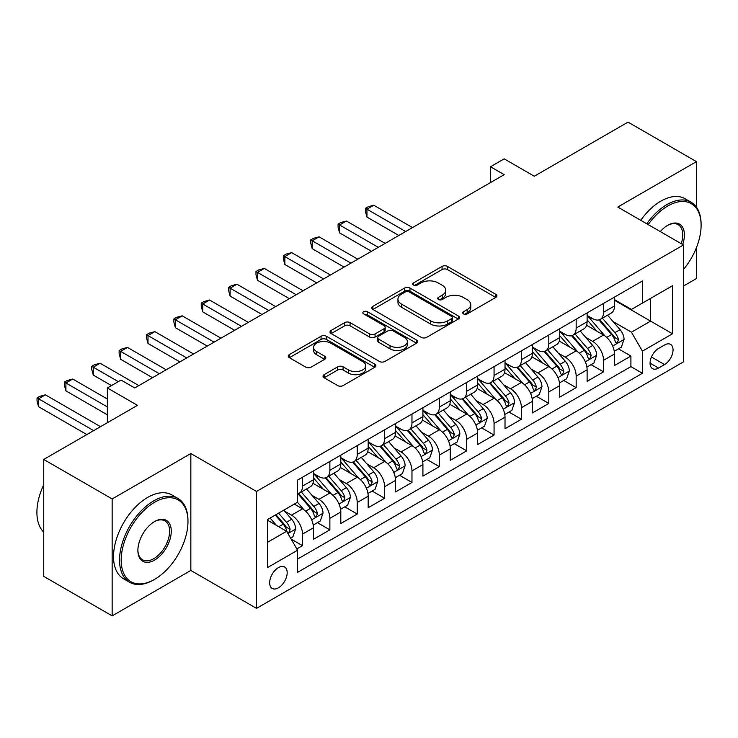 <?xml version="1.0" encoding="UTF-8"?>
<svg xmlns="http://www.w3.org/2000/svg" width="738" height="738" viewBox="0 0 738 738"><rect width="100%" height="100%" fill="white"/><g stroke="black" fill="none" stroke-linecap="round" stroke-linejoin="round"><path stroke-width="1.11" d="M463.492 313.899A2.657 1.531 0 0 0 467.255 313.899L495.798 297.423A3.801 2.196 0 0 0 496.905 295.873A3.801 2.196 0 0 0 495.798 294.324L447.44 266.409A3.801 2.196 0 0 0 442.071 266.409L413.529 282.885A2.657 1.531 0 0 0 412.754 283.973A2.657 1.531 0 0 0 413.529 285.053A2.657 1.531 0 0 0 417.293 285.053L420.983 282.922A12.159 7.02 0 0 1 438.178 282.922L442.2 285.246A12.159 7.02 0 0 1 445.761 290.209A12.159 7.02 0 0 1 442.2 295.172L438.51 297.303A2.657 1.531 0 0 0 437.735 298.392A2.657 1.531 0 0 0 438.51 299.48A2.657 1.531 0 0 0 442.274 299.48L445.964 297.349A12.159 7.02 0 0 1 463.16 297.349L467.191 299.674A12.159 7.02 0 0 1 470.752 304.637A12.159 7.02 0 0 1 467.191 309.6L463.492 311.731A2.657 1.531 0 0 0 462.717 312.82A2.657 1.531 0 0 0 463.492 313.899L463.492 311.731M278.411 587.835A12.389 7.149 120 0 0 286.51 576.922A12.389 7.149 120 0 0 284.61 566.996A12.389 7.149 120 0 0 278.411 567.614A12.389 7.149 120 0 0 270.32 578.527A12.389 7.149 120 0 0 272.221 588.444A12.389 7.149 120 0 0 278.411 587.835M324.148 374.655A3.801 2.196 0 0 0 323.032 376.214A3.801 2.196 0 0 0 324.148 377.764L337.709 385.596A3.801 2.196 0 0 0 343.078 385.596L374.784 367.293A3.801 2.196 0 0 0 375.891 365.744A3.801 2.196 0 0 0 374.784 364.194L326.427 336.27A3.801 2.196 0 0 0 321.058 336.27L289.361 354.572A3.801 2.196 0 0 0 288.244 356.122A3.801 2.196 0 0 0 289.361 357.672L305.744 367.137A3.801 2.196 0 0 0 311.113 367.137L324.683 359.305A3.801 2.196 0 0 0 325.79 357.755A3.801 2.196 0 0 0 324.683 356.205L316.556 351.509A10.166 5.867 0 0 1 313.576 347.367A10.166 5.867 0 0 1 319.849 341.943A10.166 5.867 0 0 1 330.928 343.216L362.755 361.592A10.166 5.867 0 0 1 365.734 365.744A10.166 5.867 0 0 1 359.461 371.159A10.166 5.867 0 0 1 348.391 369.886L343.078 366.823A3.801 2.196 0 0 0 337.709 366.823L324.148 374.655L324.148 377.764M696.451 207.147L696.451 161.622L628.029 122.121L534.294 176.234L504.192 158.854L490.512 166.76L504.192 174.657L134.74 387.957L121.05 380.061L107.37 387.957L107.37 422.717M112.158 498.953L112.158 615.879L190.838 570.456L190.838 453.529L112.158 498.953L43.745 459.451L137.471 405.337L107.37 387.957M190.838 453.529L256.52 491.453L683.453 244.97L683.453 361.888L256.52 608.37L256.52 491.453M696.451 161.622L617.771 207.046L683.453 244.97M421.25 337.358A3.801 2.196 0 0 0 426.629 337.358L458.326 319.056A3.801 2.196 0 0 0 459.433 317.506A3.801 2.196 0 0 0 458.326 315.956L409.968 288.041A3.801 2.196 0 0 0 404.599 288.041L372.902 306.344A3.801 2.196 0 0 0 371.786 307.894A3.801 2.196 0 0 0 372.902 309.443L421.25 337.358M364.692 314.48A2.657 1.531 0 0 1 367.395 314.849L367.395 311.694L416.555 340.07A3.801 2.196 0 0 1 417.662 341.62A3.801 2.196 0 0 1 416.555 343.179L384.849 361.472A3.801 2.196 0 0 1 379.48 361.472L331.131 333.558L331.131 330.458A3.801 2.196 0 0 0 330.015 332.008A3.801 2.196 0 0 0 331.131 333.558M331.131 330.458L344.692 322.626A3.801 2.196 0 0 1 350.07 322.626L369.673 333.945A3.801 2.196 0 0 0 375.052 333.945L384.046 328.751A3.801 2.196 0 0 0 385.162 327.202A3.801 2.196 0 0 0 384.046 325.652L363.631 313.862A2.657 1.531 0 0 1 362.856 312.774A2.657 1.531 0 0 1 364.498 311.362A2.657 1.531 0 0 1 367.395 311.694M112.158 615.879L43.745 576.378L43.745 459.451M683.453 286.049L696.451 278.549L696.451 247.617M296.824 548.924L302.497 545.65L291.141 539.091M284.684 511.185L291.547 515.152A15.48 8.939 60 0 1 302.497 534.109L313.447 527.79L313.447 539.33L329.868 529.847L317.414 522.661M312.045 495.382L318.917 499.349A15.48 8.939 60 0 1 329.868 518.316L340.808 511.997L340.808 523.528L357.229 514.045L344.784 506.858M339.415 479.589L346.288 483.556A15.48 8.939 60 0 1 357.229 502.513L368.179 496.194L368.179 507.726L384.599 498.242L372.146 491.056M366.777 463.787L373.649 467.754A15.48 8.939 60 0 1 384.599 486.711L395.55 480.392L395.55 491.923L411.97 482.449L399.516 475.254M394.147 447.984L401.02 451.951A15.48 8.939 60 0 1 411.97 470.909L422.911 464.589L422.911 476.13L439.331 466.647L426.878 459.46M421.518 432.182L428.391 436.149A15.48 8.939 60 0 1 439.331 455.115L450.281 448.796L450.281 460.327L466.702 450.844L454.248 443.658M448.879 416.38L455.752 420.356A15.48 8.939 60 0 1 466.702 439.313L477.652 432.994L477.652 444.525L494.063 435.042L481.619 427.856M476.25 400.586L483.122 404.553A15.48 8.939 60 0 1 494.063 423.511L505.013 417.191L505.013 428.723L521.434 419.249L508.98 412.053M503.62 384.784L510.484 388.751A15.48 8.939 60 0 1 521.434 407.708L532.384 401.389L532.384 412.929L548.804 403.446L536.351 396.26M530.982 368.982L537.854 372.948A15.48 8.939 60 0 1 548.804 391.915L559.745 385.587L559.745 397.127L576.166 387.644L563.721 380.457M558.352 353.179L565.225 357.146A15.48 8.939 60 0 1 576.166 376.112L587.116 369.793L587.116 381.325L603.536 371.841L603.536 360.31A15.48 8.939 -120 0 0 592.586 341.353L585.714 337.386M591.083 364.655L603.536 371.841M313.447 527.79A15.48 8.939 -120 0 0 302.497 508.833L294.287 504.091M340.808 511.997A15.48 8.939 -120 0 0 329.868 493.03L312.94 483.261M368.179 496.194A15.48 8.939 -120 0 0 357.229 477.228L340.31 467.458M395.55 480.392A15.48 8.939 -120 0 0 384.599 461.434L367.672 451.656M422.911 464.589A15.48 8.939 -120 0 0 411.97 445.632L395.042 435.863M450.281 448.796A15.48 8.939 -120 0 0 439.331 429.83L422.413 420.06M477.652 432.994A15.48 8.939 -120 0 0 466.702 414.027L449.774 404.258M505.013 417.191A15.48 8.939 -120 0 0 494.063 398.234L477.145 388.456M532.384 401.389A15.48 8.939 -120 0 0 521.434 382.432L504.506 372.662M559.745 385.587A15.48 8.939 -120 0 0 548.804 366.629L531.877 356.86M587.116 369.793A15.48 8.939 -120 0 0 576.166 350.827L559.247 341.057M664.569 344.987L658.545 348.456A12.002 6.928 120 0 0 650.704 359.037A12.002 6.928 120 0 0 652.549 368.649A12.002 6.928 120 0 0 658.545 368.05L664.569 364.581A12.002 6.928 120 0 0 672.401 354A12.002 6.928 120 0 0 670.565 344.388A12.002 6.928 120 0 0 664.569 344.987M267.47 542.329L286.621 531.268L297.571 550.225L297.571 572.347L642.401 373.271L642.401 351.15L631.451 332.183L613.084 321.584M297.571 550.225L267.47 567.614L267.47 519.58L297.571 502.2L297.571 480.078L642.401 280.994L642.401 303.115L672.502 285.735L672.502 333.77L642.401 351.15M313.447 473.436L318.917 476.6A15.48 8.939 60 0 0 326.657 477.366L337.607 471.047A15.48 8.939 -120 0 0 340.808 463.962L340.808 455.115M340.808 457.643L346.288 460.798A15.48 8.939 60 0 0 354.028 461.564L364.969 455.245A15.48 8.939 -120 0 0 368.179 448.16L368.179 439.313M368.179 441.841L373.649 444.996A15.48 8.939 60 0 0 381.389 445.761L392.339 439.442A15.48 8.939 -120 0 0 395.55 432.357L395.55 423.511M395.55 426.038L401.02 429.202A15.48 8.939 60 0 0 408.76 429.968L419.71 423.649A15.48 8.939 -120 0 0 422.911 416.555L422.911 407.708M422.911 410.236L428.391 413.4A15.48 8.939 60 0 0 436.13 414.166L447.071 407.846A15.48 8.939 -120 0 0 450.281 400.762L450.281 391.906M450.281 394.443L455.752 397.597A15.48 8.939 60 0 0 463.492 398.363L474.442 392.044A15.48 8.939 -120 0 0 477.652 384.959L477.652 376.112M477.652 378.64L483.122 381.795A15.48 8.939 60 0 0 490.862 382.561L501.812 376.242A15.48 8.939 -120 0 0 505.013 369.157L505.013 360.31M505.013 362.838L510.484 366.002A15.48 8.939 60 0 0 518.233 366.768L529.174 360.448A15.48 8.939 -120 0 0 532.384 353.354L532.384 344.508M532.384 347.035L537.854 350.199A15.48 8.939 60 0 0 545.594 350.965L556.544 344.646A15.48 8.939 -120 0 0 559.745 337.561L559.745 328.705M559.745 331.233L565.225 334.397A15.48 8.939 60 0 0 572.965 335.163L583.906 328.844A15.48 8.939 -120 0 0 587.116 321.759L587.116 312.912M297.571 559.081L630.907 366.629L630.907 356.048L614.486 365.522L614.486 353.991A15.48 8.939 -120 0 0 603.536 335.034L586.609 325.255M587.116 315.44L592.586 318.595A15.48 8.939 -120 0 0 600.326 319.36A15.48 8.939 -120 0 0 603.536 312.275L603.536 303.429M600.326 319.36L611.276 313.041A15.48 8.939 -120 0 0 614.486 305.956L614.486 297.11M302.497 477.228L302.497 486.084A15.48 8.939 60 0 1 299.296 493.168A15.48 8.939 60 0 1 297.571 493.796M299.296 493.168L310.237 486.849A15.48 8.939 -120 0 0 313.447 479.755L313.447 470.909M329.868 461.434L329.868 470.281A15.48 8.939 60 0 1 326.657 477.366M357.229 445.632L357.229 454.479A15.48 8.939 60 0 1 354.028 461.564M384.599 429.83L384.599 438.676A15.48 8.939 60 0 1 381.389 445.761M411.97 414.027L411.97 422.874A15.48 8.939 60 0 1 408.76 429.968M439.331 398.234L439.331 407.081A15.48 8.939 60 0 1 436.13 414.166M466.702 382.432L466.702 391.278A15.48 8.939 60 0 1 463.492 398.363M494.063 366.629L494.063 375.476A15.48 8.939 60 0 1 490.862 382.561M521.434 350.827L521.434 359.674A15.48 8.939 60 0 1 518.233 366.768M548.804 335.024L548.804 343.88A15.48 8.939 60 0 1 545.594 350.965M576.166 319.231L576.166 328.078A15.48 8.939 60 0 1 572.965 335.163M576.166 376.112L576.166 387.644M548.804 391.915L548.804 403.446M521.434 407.708L521.434 419.249M494.063 423.511L494.063 435.042M466.702 439.313L466.702 450.844M439.331 455.115L439.331 466.647M411.97 470.909L411.97 482.449M384.599 486.711L384.599 498.242M357.229 502.513L357.229 514.045M329.868 518.316L329.868 529.847M302.497 534.109L302.497 545.65M286.621 531.268L267.47 520.207M631.451 332.183L650.612 321.122L650.612 298.373L672.502 285.735M614.486 300.265L672.502 333.77M614.486 299.637L631.451 309.434L642.401 303.115M190.838 570.456L256.52 608.37M490.512 166.76L490.512 182.554M618.453 348.853L630.907 356.048M630.907 366.629L642.401 373.271M464.553 314.277L467.191 312.755A12.159 7.02 0 0 0 470.752 307.792L470.752 304.637M445.761 290.209L445.761 293.373A12.159 7.02 0 0 1 442.2 298.337L439.571 299.859M495.742 297.451L447.44 269.564A3.801 2.196 0 0 0 442.071 269.564L414.59 285.431M458.27 319.084L409.968 291.196A3.801 2.196 0 0 0 404.599 291.196L372.948 309.471M451.61 318.595A2.657 1.531 0 0 0 452.385 317.506A2.657 1.531 0 0 0 451.61 316.427L409.166 291.916A2.657 1.531 0 0 0 405.402 291.916L401.509 294.167A12.159 7.02 0 0 0 397.948 299.13A12.159 7.02 0 0 0 401.509 304.093L430.522 320.846A12.159 7.02 0 0 0 447.708 320.846L451.61 318.595L451.61 321.75A2.657 1.531 0 0 0 452.385 320.67L452.385 317.506M397.948 299.13L397.948 302.294A12.159 7.02 0 0 0 401.509 307.257L401.509 304.093M451.61 321.75L447.708 324A12.159 7.02 0 0 1 430.522 324L401.509 307.257M331.178 333.585L344.692 325.79L344.692 322.626M385.162 327.202L385.162 330.366A3.801 2.196 0 0 1 384.046 331.916L375.052 337.109A3.801 2.196 0 0 1 369.673 337.109L350.07 325.79A3.801 2.196 0 0 0 344.692 325.79M367.395 314.849L416.5 343.207M390.024 345.698A10.166 5.867 0 0 0 401.103 346.971A10.166 5.867 0 0 0 407.376 341.546A10.166 5.867 0 0 0 404.396 337.395L393.179 330.919A3.801 2.196 0 0 0 387.81 330.919L378.806 336.122A3.801 2.196 0 0 0 377.699 337.672A3.801 2.196 0 0 0 378.806 339.222L390.024 345.698L390.024 348.853A10.166 5.867 0 0 0 401.103 350.126A10.166 5.867 0 0 0 407.376 344.711L407.376 341.546M377.699 337.672L377.699 340.827A3.801 2.196 0 0 0 378.806 342.377L378.806 339.222M390.024 348.853L378.806 342.377M365.734 365.744L365.734 368.899A10.166 5.867 0 0 1 359.461 374.323A10.166 5.867 0 0 1 348.391 373.05L343.078 369.987A3.801 2.196 0 0 0 337.709 369.987L324.194 377.791M313.576 347.367L313.576 350.522A10.166 5.867 0 0 0 316.556 354.674L316.556 351.509M324.628 359.332L316.556 354.674M374.729 367.321L326.427 339.434A3.801 2.196 0 0 0 321.058 339.434L289.407 357.709M614.256 351.279L621.322 347.192L624.062 339.296A10.258 5.922 -120 0 0 620.068 329.665L607.558 315.191M605.059 336.03L590.225 318.862A29.612 17.094 -120 0 0 587.116 315.606M596.922 331.214L588.629 321.611A24.575 14.188 -120 0 0 587.116 319.96M412.514 227.59L373.788 205.229L366.952 209.177L366.952 217.083L398.824 235.487M598.933 319.923L611.581 334.563A10.258 5.922 60 0 1 615.243 341.629L615.981 342.847L617.374 342.653L618.527 339.729A10.258 5.922 -120 0 0 614.865 332.663L602.365 318.189M599.68 319.683L613.269 335.412A5.221 3.017 60 0 1 614.588 337.46L618.527 339.729M366.952 217.083L365.439 211.474L365.439 208.31L405.669 231.538M365.439 208.31L368.179 206.732L373.788 205.229M683.453 269.49A47.214 27.26 120 0 0 701.1 225.293A47.214 27.26 120 0 0 667.715 206.022A47.214 27.26 120 0 0 648.167 224.601M646.756 223.789A48.376 27.933 -60 0 1 666.894 204.601A48.376 27.933 -60 0 1 691.082 202.203A48.376 27.933 -60 0 1 701.1 224.352L701.1 225.293M660.289 231.594A23.607 13.635 -60 0 1 667.715 225.293L667.715 225.293A23.607 13.635 -60 0 1 682.668 244.518M640.741 220.311A48.376 27.933 -60 0 1 660.87 201.123A48.376 27.933 -60 0 1 685.058 198.725L691.082 202.203M681.229 243.688A22.444 12.961 120 0 0 678.111 224.656A22.444 12.961 120 0 0 667.3 225.542M153.753 579.856A48.376 27.933 -60 0 0 153.762 579.856L154.583 579.385A47.214 27.26 120 0 0 154.583 579.385A47.214 27.26 120 0 0 187.969 521.554A47.214 27.26 120 0 0 154.574 502.274A47.214 27.26 120 0 0 121.189 560.105A47.214 27.26 120 0 0 154.574 579.385L153.753 579.856A48.376 27.933 -60 0 1 129.565 582.254A48.376 27.933 -60 0 1 122.148 543.482A48.376 27.933 -60 0 1 153.753 500.853A48.376 27.933 -60 0 1 177.95 498.454A48.376 27.933 -60 0 1 187.969 520.604L187.969 521.554M154.574 560.105A23.607 13.635 -60 0 1 137.886 550.465A23.607 13.635 -60 0 1 154.574 521.554L154.574 521.554A23.607 13.635 -60 0 1 171.271 531.194A23.607 13.635 -60 0 1 154.574 560.105M137.886 549.985A22.444 12.961 120 0 0 142.535 559.791A22.444 12.961 120 0 0 153.753 558.684A22.444 12.961 120 0 0 168.421 538.897A22.444 12.961 120 0 0 164.98 520.917A22.444 12.961 120 0 0 154.159 521.794M129.565 582.254L123.55 578.776A48.376 27.933 -60 0 1 116.134 540.004A48.376 27.933 -60 0 1 147.738 497.375A48.376 27.933 -60 0 1 171.926 494.977L177.95 498.454M43.745 532.135A48.376 27.933 -60 0 1 43.745 484.737M586.885 367.081L593.961 362.995L596.691 355.098A10.258 5.922 -120 0 0 592.697 345.467L580.197 330.984M577.688 351.832L562.863 334.665A29.612 17.094 -120 0 0 559.745 331.408M569.561 347.017L561.267 337.414A24.575 14.188 -120 0 0 559.745 335.762M385.144 243.383L346.426 221.031L339.581 224.979L339.581 232.885L371.463 251.289M571.572 335.716L584.219 350.365A10.258 5.922 60 0 1 587.872 357.432L588.62 358.64L590.003 358.447L591.156 355.531A10.258 5.922 -120 0 0 587.503 348.465L574.994 333.991M572.31 335.486L585.898 351.214A5.221 3.017 60 0 1 587.217 353.262L591.156 355.531M339.581 232.885L338.078 227.276L338.078 224.112L378.308 247.341M338.078 224.112L340.808 222.535L346.426 221.031M559.515 382.884L566.59 378.797L569.33 370.891A10.258 5.922 -120 0 0 565.336 361.269L552.827 346.786M550.327 367.635L535.493 350.458A29.612 17.094 -120 0 0 532.384 347.211M542.19 362.81L533.897 353.207A24.575 14.188 -120 0 0 532.384 351.556M357.782 259.186L319.056 236.833L312.211 240.782L312.211 248.678L344.092 267.091M544.201 351.519L556.849 366.168A10.258 5.922 60 0 1 560.502 373.225L561.249 374.443L562.633 374.249L563.786 371.334A10.258 5.922 -120 0 0 560.133 364.268L547.633 349.794M544.948 351.279L558.537 367.017A5.221 3.017 60 0 1 559.847 369.055L563.786 371.334M312.211 248.678L310.707 243.07L310.707 239.915L350.937 263.134M310.707 239.915L313.447 238.328L319.056 236.833M532.153 398.677L539.22 394.599L541.96 386.694A10.258 5.922 -120 0 0 537.965 377.063L525.465 362.589M522.956 383.428L508.122 366.26A29.612 17.094 -120 0 0 505.013 363.004M514.82 378.612L506.526 369.009A24.575 14.188 -120 0 0 505.013 367.358M330.412 274.988L291.685 252.636L284.85 256.584L284.85 264.481L316.731 282.885M516.831 367.321L529.478 381.961A10.258 5.922 60 0 1 533.14 389.027L533.888 390.245L535.271 390.051L536.425 387.136A10.258 5.922 -120 0 0 532.762 380.07L520.262 365.587M517.578 367.081L531.166 382.819A5.221 3.017 60 0 1 532.485 384.858L536.425 387.136M284.85 264.481L283.337 258.872L283.337 255.717L323.567 278.936M283.337 255.717L286.076 254.13L291.685 252.636M504.783 414.479L511.858 410.393L514.589 402.496A10.258 5.922 -120 0 0 510.595 392.865L498.095 378.391M495.585 399.23L480.761 382.063A29.612 17.094 -120 0 0 477.652 378.806M487.458 394.415L479.165 384.812A24.575 14.188 -120 0 0 477.652 383.16M303.041 290.79L264.324 268.429L257.479 272.377L257.479 280.283L289.361 298.687M489.469 383.123L502.117 397.764A10.258 5.922 60 0 1 505.77 404.83L506.517 406.048L507.901 405.854L509.054 402.93A10.258 5.922 -120 0 0 505.401 395.872L492.892 381.389M490.207 382.884L503.805 398.612A5.221 3.017 60 0 1 505.115 400.66L509.054 402.93M257.479 280.283L255.975 274.674L255.975 271.51L296.206 294.739M255.975 271.51L258.706 269.933L264.324 268.429M477.421 430.282L484.488 426.195L487.228 418.298A10.258 5.922 -120 0 0 483.233 408.668L470.724 394.193M468.224 415.033L453.39 397.865A29.612 17.094 -120 0 0 450.281 394.609M460.088 410.217L451.794 400.614A24.575 14.188 -120 0 0 450.281 398.963M275.68 306.593L236.953 284.231L230.108 288.18L230.108 296.086L261.99 314.489M462.099 398.926L474.746 413.566A10.258 5.922 60 0 1 478.399 420.632L479.146 421.85L480.539 421.647L481.683 418.732A10.258 5.922 -120 0 0 478.03 411.666L465.53 397.192M462.846 398.686L476.434 414.415A5.221 3.017 60 0 1 477.754 416.463L481.683 418.732M230.108 296.086L228.605 290.477L228.605 287.313L268.835 310.541M228.605 287.313L231.345 285.735L236.953 284.231M450.051 446.084L457.126 441.997L459.857 434.101A10.258 5.922 -120 0 0 455.863 424.47L443.363 409.987M440.854 430.835L426.029 413.658A29.612 17.094 -120 0 0 422.911 410.411M432.726 426.01L424.424 416.407A24.575 14.188 -120 0 0 422.911 414.756M248.309 322.386L209.583 300.034L202.747 303.982L202.747 311.879L234.629 330.292M434.728 414.719L447.376 429.368A10.258 5.922 60 0 1 451.038 436.426L451.785 437.643L453.169 437.45L454.322 434.534A10.258 5.922 -120 0 0 450.66 427.468L438.16 412.994M435.475 414.479L449.064 430.217A5.221 3.017 60 0 1 450.383 432.265L454.322 434.534M202.747 311.879L201.243 306.27L201.243 303.115L241.464 326.344M201.243 303.115L203.974 301.538L209.583 300.034M422.68 461.877L429.756 457.8L432.486 449.894A10.258 5.922 -120 0 0 428.492 440.263L415.992 425.789M413.483 446.628L398.658 429.461A29.612 17.094 -120 0 0 395.55 426.204M405.356 441.813L397.062 432.21A24.575 14.188 -120 0 0 395.55 430.558M220.939 338.189L182.221 315.836L175.376 319.785L175.376 327.681L207.258 346.085M407.367 430.522L420.014 445.162A10.258 5.922 60 0 1 423.667 452.228L424.415 453.446L425.798 453.252L426.951 450.337A10.258 5.922 -120 0 0 423.298 443.27L410.789 428.796M408.105 430.282L421.702 446.02A5.221 3.017 60 0 1 423.012 448.058L426.951 450.337M175.376 327.681L173.873 322.072L173.873 318.917L214.103 342.137M173.873 318.917L176.613 317.331L182.221 315.836M395.319 477.68L402.385 473.602L405.125 465.696A10.258 5.922 -120 0 0 401.131 456.066L388.622 441.592M386.122 462.431L371.288 445.263A29.612 17.094 -120 0 0 368.179 442.007M377.985 457.615L369.692 448.012A24.575 14.188 -120 0 0 368.179 446.361M193.577 353.991L154.851 331.63L148.006 335.587L148.006 343.484L179.887 361.888M379.996 446.324L392.644 460.964A10.258 5.922 60 0 1 396.306 468.03L397.044 469.248L398.437 469.054L399.59 466.13A10.258 5.922 -120 0 0 395.928 459.073L383.428 444.59M380.743 446.084L394.332 461.813A5.221 3.017 60 0 1 395.651 463.861L399.59 466.13M148.006 343.484L146.502 337.875L146.502 334.711L186.732 357.939M146.502 334.711L149.242 333.133L154.851 331.63M367.948 493.482L375.024 489.395L377.755 481.499A10.258 5.922 -120 0 0 373.76 471.868L361.26 457.394M358.751 478.233L343.926 461.065A29.612 17.094 -120 0 0 340.808 457.809M350.624 473.418L342.331 463.815A24.575 14.188 -120 0 0 340.808 462.163M166.207 369.793L127.489 347.432L120.645 351.38L120.645 359.286L152.526 377.69M352.635 462.126L365.282 476.766A10.258 5.922 60 0 1 368.935 483.833L369.683 485.05L371.066 484.848L372.22 481.932A10.258 5.922 -120 0 0 368.566 474.866L356.057 460.392M353.373 461.887L366.961 477.615A5.221 3.017 60 0 1 368.28 479.663L372.22 481.932M120.645 359.286L119.141 353.677L119.141 350.513L159.371 373.742M119.141 350.513L121.871 348.936L127.489 347.432M340.578 509.285L347.653 505.198L350.393 497.301A10.258 5.922 -120 0 0 346.399 487.67L333.89 473.187M331.39 494.036L316.556 476.868A29.612 17.094 -120 0 0 313.447 473.611M323.253 489.211L314.96 479.608A24.575 14.188 -120 0 0 313.447 477.956M138.845 385.587L100.119 363.234L93.274 367.183L93.274 375.079L111.475 385.587M325.264 477.92L337.912 492.569A10.258 5.922 60 0 1 341.565 499.635L342.312 500.844L343.696 500.65L344.849 497.735A10.258 5.922 -120 0 0 341.196 490.669L328.696 476.195M326.011 477.68L339.6 493.418A5.221 3.017 60 0 1 340.91 495.466L344.849 497.735M93.274 375.079L91.77 369.47L91.77 366.316L118.32 381.638M91.77 366.316L94.51 364.738L100.119 363.234M313.216 525.078L320.283 521L323.023 513.095A10.258 5.922 -120 0 0 319.028 503.464L306.528 488.99M304.019 509.829L297.469 502.255M295.883 505.013L294.822 503.786M107.37 399.018L72.748 379.037L65.913 382.985L65.913 390.882L107.37 414.821M297.894 493.722L310.541 508.362A10.258 5.922 60 0 1 314.204 515.428L314.951 516.646L316.334 516.452L317.488 513.537A10.258 5.922 -120 0 0 313.825 506.471L301.325 491.997M298.641 493.482L312.229 509.22A5.221 3.017 60 0 1 313.549 511.259L317.488 513.537M65.913 390.882L64.4 385.273L64.4 382.118L107.37 406.924M64.4 382.118L67.14 380.531L72.748 379.037M290.597 538.14L292.921 536.803L295.652 528.897A10.258 5.922 -120 0 0 291.658 519.266L283.789 510.152M276.436 525.391L270.108 518.058M268.521 520.816L267.47 519.598M100.525 426.675L45.387 394.83L38.542 398.788L38.542 406.684L86.844 434.571M275.302 515.05L283.18 524.165A10.258 5.922 60 0 1 286.833 531.231L287.58 532.449L288.964 532.255L290.117 529.34A10.258 5.922 -120 0 0 286.464 522.273L278.586 513.159M275.938 514.681L284.868 525.022A5.221 3.017 60 0 1 286.178 527.061L290.117 529.34M38.542 406.684L37.038 401.075L37.038 397.911L93.689 430.623M37.038 397.911L39.769 396.334L45.387 394.83M291.547 515.152L302.497 508.833M318.917 499.349L329.868 493.03M346.288 483.556L357.229 477.228M373.649 467.754L384.599 461.434M401.02 451.951L411.97 445.632M428.391 436.149L439.331 429.83M455.752 420.356L466.702 414.027M483.122 404.553L494.063 398.234M510.484 388.751L521.434 382.432M537.854 372.948L548.804 366.629M565.225 357.146L576.166 350.827M592.586 341.353L603.536 335.034M603.536 312.275L614.486 305.956M302.497 486.084L313.447 479.755M329.868 470.281L340.808 463.962M357.229 454.479L368.179 448.16M384.599 438.676L395.55 432.357M411.97 422.874L422.911 416.555M439.331 407.081L450.281 400.762M466.702 391.278L477.652 384.959M494.063 375.476L505.013 369.157M521.434 359.674L532.384 353.354M548.804 343.88L559.745 337.561M576.166 328.078L587.116 321.759M603.536 360.31L614.486 353.991M651.442 356.998L664.569 364.581M650.058 363.151L658.545 368.05M467.191 312.755L467.191 309.6M438.51 299.48L438.51 297.303M442.2 298.337L442.2 295.172M413.529 285.053L413.529 282.885M442.071 269.564L442.071 266.409M447.44 269.564L447.44 266.409M495.798 297.423L495.798 294.324M372.902 309.443L372.902 306.344M404.599 291.196L404.599 288.041M409.968 291.196L409.968 288.041M458.326 319.056L458.326 315.956M430.522 324L430.522 320.846M447.708 324L447.708 320.846M350.07 325.79L350.07 322.626M369.673 337.109L369.673 333.945M375.052 337.109L375.052 333.945M384.046 331.916L384.046 328.751M416.555 343.179L416.555 340.07M337.709 369.987L337.709 366.823M343.078 369.987L343.078 366.823M348.391 373.05L348.391 369.886M324.683 359.305L324.683 356.205M289.361 357.672L289.361 354.572M321.058 339.434L321.058 336.27M326.427 339.434L326.427 336.27M374.784 367.293L374.784 364.194M612.688 346.021L623.997 339.489M590.225 318.862L591.636 318.05M614.865 332.663L620.068 329.665M606.691 337.386L611.581 334.563M585.326 361.823L596.627 355.292M562.863 334.665L564.275 333.844M587.503 348.465L592.697 345.467M579.321 353.188L584.219 350.365M557.956 377.616L569.256 371.094M535.493 350.458L536.904 349.646M560.133 364.268L565.336 361.269M551.959 368.991L556.849 366.168M530.585 393.419L541.895 386.896M508.122 366.26L509.534 365.448M532.762 380.07L537.965 377.063M524.589 384.784L529.478 381.961M503.224 409.221L514.524 402.699M480.761 382.063L482.172 381.251M505.401 395.872L510.595 392.865M497.218 400.586L502.117 397.764M475.853 425.023L487.154 418.492M453.39 397.865L454.802 397.053M478.03 411.666L483.233 408.668M469.857 416.389L474.746 413.566M448.483 440.826L459.792 434.295M426.029 413.658L427.431 412.846M450.66 427.468L455.863 424.47M442.486 432.191L447.376 429.368M421.121 456.619L432.422 450.097M398.658 429.461L400.07 428.649M423.298 443.27L428.492 440.263M415.125 447.994L420.014 445.162M393.751 472.421L405.061 465.899M371.288 445.263L372.699 444.451M395.928 459.073L401.131 456.066M387.754 463.787L392.644 460.964M366.389 488.224L377.69 481.693M343.926 461.065L345.338 460.254M368.566 474.866L373.76 471.868M360.384 479.589L365.282 476.766M339.019 504.026L350.319 497.495M316.556 476.868L317.967 476.047M341.196 490.669L346.399 487.67M333.022 495.392L337.912 492.569M311.648 519.82L322.958 513.297M313.825 506.471L319.028 503.464M305.652 511.194L310.541 508.362M287.921 533.519L295.587 529.1M286.464 522.273L291.658 519.266M278.752 526.72L283.18 524.165"/></g></svg>
